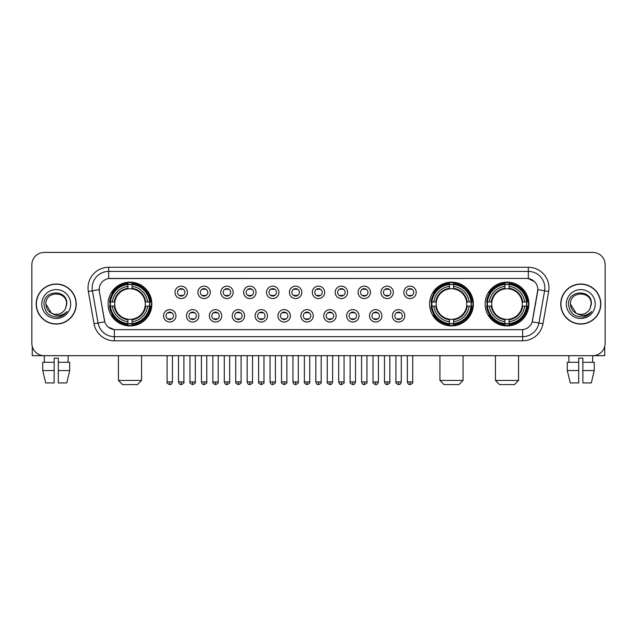 <?xml version="1.0" encoding="UTF-8"?>
<svg xmlns="http://www.w3.org/2000/svg" width="637" height="637" viewBox="0 0 637 637"><rect width="100%" height="100%" fill="white"/><g stroke="black" fill="none" stroke-linecap="round" stroke-linejoin="round"><path stroke-width="0.96" d="M429.609 304.04A21.889 21.889 0 0 0 451.498 325.937A21.889 21.889 0 0 0 473.387 304.04A21.889 21.889 0 0 0 451.498 282.151A21.889 21.889 0 0 0 429.609 304.04M485.123 304.04A21.889 21.889 0 0 0 507.012 325.937A21.889 21.889 0 0 0 528.901 304.04A21.889 21.889 0 0 0 507.012 282.151A21.889 21.889 0 0 0 485.123 304.04M108.099 304.04A21.889 21.889 0 0 0 129.988 325.937A21.889 21.889 0 0 0 151.877 304.04A21.889 21.889 0 0 0 129.988 282.151A21.889 21.889 0 0 0 108.099 304.04M175.963 315.817A6.195 6.195 0 0 1 169.761 322.011A6.195 6.195 0 0 1 163.566 315.817A6.195 6.195 0 0 1 169.761 309.622A6.195 6.195 0 0 1 175.963 315.817M166.05 315.817A3.718 3.718 0 0 0 169.761 319.535A3.718 3.718 0 0 0 173.479 315.817A3.718 3.718 0 0 0 169.761 312.098A3.718 3.718 0 0 0 166.05 315.817M198.84 315.817A6.195 6.195 0 0 1 192.645 322.011A6.195 6.195 0 0 1 186.45 315.817A6.195 6.195 0 0 1 192.645 309.622A6.195 6.195 0 0 1 198.84 315.817M188.926 315.817A3.718 3.718 0 0 0 192.645 319.535A3.718 3.718 0 0 0 196.363 315.817A3.718 3.718 0 0 0 192.645 312.098A3.718 3.718 0 0 0 188.926 315.817M221.724 315.817A6.195 6.195 0 0 1 215.529 322.011A6.195 6.195 0 0 1 209.334 315.817A6.195 6.195 0 0 1 215.529 309.622A6.195 6.195 0 0 1 221.724 315.817M211.81 315.817A3.718 3.718 0 0 0 215.529 319.535A3.718 3.718 0 0 0 219.247 315.817A3.718 3.718 0 0 0 215.529 312.098A3.718 3.718 0 0 0 211.81 315.817M244.608 315.817A6.195 6.195 0 0 1 238.413 322.011A6.195 6.195 0 0 1 232.218 315.817A6.195 6.195 0 0 1 238.413 309.622A6.195 6.195 0 0 1 244.608 315.817M234.695 315.817A3.718 3.718 0 0 0 238.413 319.535A3.718 3.718 0 0 0 242.132 315.817A3.718 3.718 0 0 0 238.413 312.098A3.718 3.718 0 0 0 234.695 315.817M267.492 315.817A6.195 6.195 0 0 1 261.297 322.011A6.195 6.195 0 0 1 255.095 315.817A6.195 6.195 0 0 1 261.297 309.622A6.195 6.195 0 0 1 267.492 315.817M257.579 315.817A3.718 3.718 0 0 0 261.297 319.535A3.718 3.718 0 0 0 265.008 315.817A3.718 3.718 0 0 0 261.297 312.098A3.718 3.718 0 0 0 257.579 315.817M290.368 315.817A6.195 6.195 0 0 1 284.174 322.011A6.195 6.195 0 0 1 277.979 315.817A6.195 6.195 0 0 1 284.174 309.622A6.195 6.195 0 0 1 290.368 315.817M280.455 315.817A3.718 3.718 0 0 0 284.174 319.535A3.718 3.718 0 0 0 287.892 315.817A3.718 3.718 0 0 0 284.174 312.098A3.718 3.718 0 0 0 280.455 315.817M313.253 315.817A6.195 6.195 0 0 1 307.058 322.011A6.195 6.195 0 0 1 300.863 315.817A6.195 6.195 0 0 1 307.058 309.622A6.195 6.195 0 0 1 313.253 315.817M303.339 315.817A3.718 3.718 0 0 0 307.058 319.535A3.718 3.718 0 0 0 310.776 315.817A3.718 3.718 0 0 0 307.058 312.098A3.718 3.718 0 0 0 303.339 315.817M336.137 315.817A6.195 6.195 0 0 1 329.942 322.011A6.195 6.195 0 0 1 323.747 315.817A6.195 6.195 0 0 1 329.942 309.622A6.195 6.195 0 0 1 336.137 315.817M326.224 315.817A3.718 3.718 0 0 0 329.942 319.535A3.718 3.718 0 0 0 333.661 315.817A3.718 3.718 0 0 0 329.942 312.098A3.718 3.718 0 0 0 326.224 315.817M359.021 315.817A6.195 6.195 0 0 1 352.826 322.011A6.195 6.195 0 0 1 346.632 315.817A6.195 6.195 0 0 1 352.826 309.622A6.195 6.195 0 0 1 359.021 315.817M349.108 315.817A3.718 3.718 0 0 0 352.826 319.535A3.718 3.718 0 0 0 356.545 315.817A3.718 3.718 0 0 0 352.826 312.098A3.718 3.718 0 0 0 349.108 315.817M381.905 315.817A6.195 6.195 0 0 1 375.703 322.011A6.195 6.195 0 0 1 369.508 315.817A6.195 6.195 0 0 1 375.703 309.622A6.195 6.195 0 0 1 381.905 315.817M371.992 315.817A3.718 3.718 0 0 0 375.703 319.535A3.718 3.718 0 0 0 379.421 315.817A3.718 3.718 0 0 0 375.703 312.098A3.718 3.718 0 0 0 371.992 315.817M404.782 315.817A6.195 6.195 0 0 1 398.587 322.011A6.195 6.195 0 0 1 392.392 315.817A6.195 6.195 0 0 1 398.587 309.622A6.195 6.195 0 0 1 404.782 315.817M394.868 315.817A3.718 3.718 0 0 0 398.587 319.535A3.718 3.718 0 0 0 402.305 315.817A3.718 3.718 0 0 0 398.587 312.098A3.718 3.718 0 0 0 394.868 315.817M187.397 292.351A6.195 6.195 0 0 1 181.203 298.554A6.195 6.195 0 0 1 175.008 292.351A6.195 6.195 0 0 1 181.203 286.156A6.195 6.195 0 0 1 187.397 292.351M177.484 292.351A3.718 3.718 0 0 0 181.203 296.07A3.718 3.718 0 0 0 184.921 292.351A3.718 3.718 0 0 0 181.203 288.641A3.718 3.718 0 0 0 177.484 292.351M210.282 292.351A6.195 6.195 0 0 1 204.087 298.554A6.195 6.195 0 0 1 197.892 292.351A6.195 6.195 0 0 1 204.087 286.156A6.195 6.195 0 0 1 210.282 292.351M200.368 292.351A3.718 3.718 0 0 0 204.087 296.07A3.718 3.718 0 0 0 207.805 292.351A3.718 3.718 0 0 0 204.087 288.641A3.718 3.718 0 0 0 200.368 292.351M233.166 292.351A6.195 6.195 0 0 1 226.971 298.554A6.195 6.195 0 0 1 220.776 292.351A6.195 6.195 0 0 1 226.971 286.156A6.195 6.195 0 0 1 233.166 292.351M223.253 292.351A3.718 3.718 0 0 0 226.971 296.07A3.718 3.718 0 0 0 230.69 292.351A3.718 3.718 0 0 0 226.971 288.641A3.718 3.718 0 0 0 223.253 292.351M256.05 292.351A6.195 6.195 0 0 1 249.855 298.554A6.195 6.195 0 0 1 243.66 292.351A6.195 6.195 0 0 1 249.855 286.156A6.195 6.195 0 0 1 256.05 292.351M246.137 292.351A3.718 3.718 0 0 0 249.855 296.07A3.718 3.718 0 0 0 253.574 292.351A3.718 3.718 0 0 0 249.855 288.641A3.718 3.718 0 0 0 246.137 292.351M278.934 292.351A6.195 6.195 0 0 1 272.732 298.554A6.195 6.195 0 0 1 266.537 292.351A6.195 6.195 0 0 1 272.732 286.156A6.195 6.195 0 0 1 278.934 292.351M269.021 292.351A3.718 3.718 0 0 0 272.732 296.07A3.718 3.718 0 0 0 276.45 292.351A3.718 3.718 0 0 0 272.732 288.641A3.718 3.718 0 0 0 269.021 292.351M301.811 292.351A6.195 6.195 0 0 1 295.616 298.554A6.195 6.195 0 0 1 289.421 292.351A6.195 6.195 0 0 1 295.616 286.156A6.195 6.195 0 0 1 301.811 292.351M291.897 292.351A3.718 3.718 0 0 0 295.616 296.07A3.718 3.718 0 0 0 299.334 292.351A3.718 3.718 0 0 0 295.616 288.641A3.718 3.718 0 0 0 291.897 292.351M324.695 292.351A6.195 6.195 0 0 1 318.5 298.554A6.195 6.195 0 0 1 312.305 292.351A6.195 6.195 0 0 1 318.5 286.156A6.195 6.195 0 0 1 324.695 292.351M314.782 292.351A3.718 3.718 0 0 0 318.5 296.07A3.718 3.718 0 0 0 322.218 292.351A3.718 3.718 0 0 0 318.5 288.641A3.718 3.718 0 0 0 314.782 292.351M347.579 292.351A6.195 6.195 0 0 1 341.384 298.554A6.195 6.195 0 0 1 335.189 292.351A6.195 6.195 0 0 1 341.384 286.156A6.195 6.195 0 0 1 347.579 292.351M337.666 292.351A3.718 3.718 0 0 0 341.384 296.07A3.718 3.718 0 0 0 345.103 292.351A3.718 3.718 0 0 0 341.384 288.641A3.718 3.718 0 0 0 337.666 292.351M370.463 292.351A6.195 6.195 0 0 1 364.268 298.554A6.195 6.195 0 0 1 358.066 292.351A6.195 6.195 0 0 1 364.268 286.156A6.195 6.195 0 0 1 370.463 292.351M360.55 292.351A3.718 3.718 0 0 0 364.268 296.07A3.718 3.718 0 0 0 367.979 292.351A3.718 3.718 0 0 0 364.268 288.641A3.718 3.718 0 0 0 360.55 292.351M393.34 292.351A6.195 6.195 0 0 1 387.145 298.554A6.195 6.195 0 0 1 380.95 292.351A6.195 6.195 0 0 1 387.145 286.156A6.195 6.195 0 0 1 393.34 292.351M383.426 292.351A3.718 3.718 0 0 0 387.145 296.07A3.718 3.718 0 0 0 390.863 292.351A3.718 3.718 0 0 0 387.145 288.641A3.718 3.718 0 0 0 383.426 292.351M416.224 292.351A6.195 6.195 0 0 1 410.029 298.554A6.195 6.195 0 0 1 403.834 292.351A6.195 6.195 0 0 1 410.029 286.156A6.195 6.195 0 0 1 416.224 292.351M406.31 292.351A3.718 3.718 0 0 0 410.029 296.07A3.718 3.718 0 0 0 413.747 292.351A3.718 3.718 0 0 0 410.029 288.641A3.718 3.718 0 0 0 406.31 292.351M94.021 323.739L88.336 291.523A20.655 20.655 0 0 1 108.672 267.285L528.328 267.285A20.655 20.655 0 0 1 548.664 291.523L542.979 323.739A20.655 20.655 0 0 1 522.643 340.803L114.357 340.803A20.655 20.655 0 0 1 94.021 323.739L98.082 323.023L92.405 290.806A16.522 16.522 0 0 1 108.672 271.41L528.328 271.41A16.522 16.522 0 0 1 544.595 290.806L538.918 323.023A16.522 16.522 0 0 1 522.643 336.67L114.357 336.67A16.522 16.522 0 0 1 98.082 323.023L104.787 321.836L99.348 291.523A11.155 11.155 0 0 1 110.328 278.433L526.672 278.433A11.155 11.155 0 0 1 537.652 291.523L532.556 320.435A11.155 11.155 0 0 1 521.576 329.655L115.424 329.655A11.155 11.155 0 0 1 104.444 320.435L99.348 291.523L99.3 287.932M110.066 306.11A20.034 20.034 0 0 1 110.066 301.978M487.082 306.11A20.034 20.034 0 0 1 487.082 301.978M431.575 306.11A20.034 20.034 0 0 1 431.575 301.978M36.19 304.04A20.034 20.034 0 0 0 56.223 324.074A20.034 20.034 0 0 0 76.249 304.04A20.034 20.034 0 0 0 56.223 284.014A20.034 20.034 0 0 0 36.19 304.04M560.751 304.04A20.034 20.034 0 0 0 580.777 324.074A20.034 20.034 0 0 0 600.81 304.04A20.034 20.034 0 0 0 580.777 284.014A20.034 20.034 0 0 0 560.751 304.04M108.672 267.285L108.672 278.56L526.672 278.433L528.328 278.56L534.554 281.697M521.576 329.655L115.424 329.655M114.357 340.803L114.357 329.6L108.401 327.163M548.664 291.523L537.827 289.612L532.213 321.836L542.979 323.739M605.15 264.801A12.39 12.39 0 0 0 592.76 252.411L44.24 252.411A12.39 12.39 0 0 0 31.85 264.801L31.85 343.279A12.39 12.39 0 0 0 44.24 355.677L592.76 355.677A12.39 12.39 0 0 0 605.15 343.279L605.15 264.801L605.15 343.279M31.85 264.801L31.85 343.279M592.76 252.411L44.24 252.411M44.423 362.286L44.24 355.677L592.76 355.677L592.577 362.286M76.042 304.04A19.827 19.827 0 0 0 56.223 284.221A19.827 19.827 0 0 0 36.397 304.04A19.827 19.827 0 0 0 56.223 323.867A19.827 19.827 0 0 0 76.042 304.04M51.446 313.197L45.896 304.04C45.259 290.719 67.18 290.719 66.543 304.04L65.412 308.746L66.797 304.04C67.817 289.134 43.531 289.501 43.985 304.04C44.805 312.831 49.646 317.146 58.508 317.011C62.115 316.31 64.974 314.471 67.084 311.477C62.322 316.056 57.155 316.653 51.581 313.269A10.327 10.327 0 0 0 65.412 308.746L66.543 304.183M51.581 313.269C47.974 311.278 46.079 308.204 45.896 304.04M41.763 304.04A14.46 14.46 0 0 0 56.223 318.5A14.46 14.46 0 0 0 70.675 304.04A14.46 14.46 0 0 0 56.223 289.588A14.46 14.46 0 0 0 41.763 304.04M67.052 311.517L63.397 315.084M63.31 315.14L58.572 316.995M32.264 346.456L32.264 355.677L80.174 355.677M42.743 362.286L42.743 370.543L45.681 382.933L42.743 370.543L42.743 362.286L54.153 362.286L54.153 358.153L58.286 358.153L58.286 362.286L69.696 362.286L69.696 370.543L66.758 382.933L69.696 370.543L58.286 370.543L58.286 362.286L58.286 382.933L66.758 382.933M68.199 355.677L68.016 362.286M54.153 362.286L54.153 382.933L45.681 382.933M42.743 370.543L54.153 370.543M600.603 304.04A19.827 19.827 0 0 0 580.777 284.221A19.827 19.827 0 0 0 560.958 304.04A19.827 19.827 0 0 0 580.777 323.867A19.827 19.827 0 0 0 600.603 304.04M591.104 304.183L589.973 308.746L591.359 304.04C592.378 289.134 568.093 289.501 568.546 304.04C569.367 312.831 574.208 317.146 583.07 317.011C586.677 316.31 589.536 314.471 591.646 311.477C586.884 316.056 581.716 316.653 576.143 313.269L570.457 304.04C569.82 290.719 591.741 290.719 591.104 304.04L589.973 308.746A10.327 10.327 0 0 1 576.143 313.269C572.536 311.278 570.641 308.204 570.457 304.04M566.325 304.04A14.46 14.46 0 0 0 580.777 318.5A14.46 14.46 0 0 0 595.237 304.04A14.46 14.46 0 0 0 580.777 289.588A14.46 14.46 0 0 0 566.325 304.04M591.614 311.517L587.959 315.084M587.871 315.14L583.134 316.995M137.425 384.589L122.551 384.589L118.426 380.456L141.557 380.456L137.425 384.589M132.05 323.596L132.05 324.424A20.488 20.488 0 0 0 150.372 306.11L149.544 306.11A19.659 19.659 0 0 1 132.05 323.596L132.05 321.685A17.764 17.764 0 0 0 147.625 306.11L145.132 306.11A15.28 15.28 0 0 0 132.05 288.903L132.05 284.492A19.659 19.659 0 0 1 149.544 301.978L150.372 301.978A20.488 20.488 0 0 0 132.05 283.664L132.05 284.492M110.44 306.11L109.604 306.11A20.488 20.488 0 0 0 127.926 324.424L127.926 323.596A19.659 19.659 0 0 1 110.44 306.11L112.351 306.11A17.764 17.764 0 0 0 127.926 321.685L127.926 319.185A15.28 15.28 0 0 0 145.132 306.11L145.738 306.11A15.885 15.885 0 0 1 132.05 319.798L132.05 321.685M127.926 284.492L127.926 283.664A20.488 20.488 0 0 0 109.604 301.978L110.44 301.978A19.659 19.659 0 0 1 127.926 284.492L127.926 286.403A17.764 17.764 0 0 0 112.351 301.978L114.843 301.978A15.28 15.28 0 0 0 127.926 319.185L127.926 319.798A15.885 15.885 0 0 1 114.238 306.11L112.351 306.11M110.48 306.11A19.62 19.62 0 0 1 110.48 301.978M132.05 284.532A19.62 19.62 0 0 0 127.926 284.532M149.496 301.978A19.62 19.62 0 0 1 149.496 306.11M149.544 301.978L147.625 301.978A17.764 17.764 0 0 0 132.05 286.403M147.625 306.11L149.544 306.11M127.926 321.685L127.926 323.596M145.132 301.978L147.625 301.978M132.05 319.209L132.05 319.798M127.926 319.185A15.28 15.28 0 0 1 114.843 306.11L114.238 306.11M132.05 323.556A19.62 19.62 0 0 1 127.926 323.556M112.351 301.978L110.44 301.978M127.926 288.872L127.926 286.403M132.05 288.903A15.28 15.28 0 0 0 114.843 301.978L114.238 301.978A15.885 15.885 0 0 1 127.926 288.29M132.05 288.88L132.05 288.29A15.885 15.885 0 0 1 145.738 301.978M112.805 292.893L111.634 292.893A21.475 21.475 0 0 1 151.463 304.04A21.475 21.475 0 0 1 111.634 315.196L112.805 315.196M458.935 384.589L444.061 384.589L439.936 380.456L463.067 380.456L458.935 384.589M453.568 323.596L453.568 324.424A20.488 20.488 0 0 0 471.882 306.11L471.054 306.11A19.659 19.659 0 0 1 453.568 323.596L453.568 321.685A17.764 17.764 0 0 0 469.143 306.11L466.642 306.11A15.28 15.28 0 0 0 453.568 288.903L453.568 284.492A19.659 19.659 0 0 1 471.054 301.978L471.882 301.978A20.488 20.488 0 0 0 453.568 283.664L453.568 284.492M431.95 306.11L431.114 306.11A20.488 20.488 0 0 0 449.435 324.424L449.435 323.596A19.659 19.659 0 0 1 431.95 306.11L433.861 306.11A17.764 17.764 0 0 0 449.435 321.685L449.435 319.185A15.28 15.28 0 0 0 466.642 306.11L467.255 306.11A15.885 15.885 0 0 1 453.568 319.798L453.568 321.685M449.435 284.492L449.435 283.664A20.488 20.488 0 0 0 431.114 301.978L431.95 301.978A19.659 19.659 0 0 1 449.435 284.492L449.435 286.403A17.764 17.764 0 0 0 433.861 301.978L436.353 301.978A15.28 15.28 0 0 0 449.435 319.185L449.435 319.798A15.885 15.885 0 0 1 435.748 306.11L433.861 306.11M431.99 306.11A19.62 19.62 0 0 1 431.99 301.978M453.568 284.532A19.62 19.62 0 0 0 449.435 284.532M471.006 301.978A19.62 19.62 0 0 1 471.006 306.11M471.054 301.978L469.143 301.978A17.764 17.764 0 0 0 453.568 286.403M469.143 306.11L471.054 306.11M449.435 321.685L449.435 323.596M466.642 301.978L469.143 301.978M453.568 319.209L453.568 319.798M449.435 319.185A15.28 15.28 0 0 1 436.353 306.11L435.748 306.11M453.568 323.556A19.62 19.62 0 0 1 449.435 323.556M433.861 301.978L431.95 301.978M449.435 288.872L449.435 286.403M453.568 288.903A15.28 15.28 0 0 0 436.353 301.978L435.748 301.978A15.885 15.885 0 0 1 449.435 288.29M453.568 288.88L453.568 288.29A15.885 15.885 0 0 1 467.255 301.978M434.315 292.893L433.144 292.893A21.475 21.475 0 0 1 472.98 304.04A21.475 21.475 0 0 1 433.144 315.196L434.315 315.196M514.449 384.589L499.575 384.589L495.443 380.456L518.574 380.456L514.449 384.589M509.074 323.596L509.074 324.424A20.488 20.488 0 0 0 527.396 306.11L526.56 306.11A19.659 19.659 0 0 1 509.074 323.596L509.074 321.685A17.764 17.764 0 0 0 524.649 306.11L522.157 306.11A15.28 15.28 0 0 0 509.074 288.903L509.074 284.492A19.659 19.659 0 0 1 526.56 301.978L527.396 301.978A20.488 20.488 0 0 0 509.074 283.664L509.074 284.492M487.456 306.11L486.628 306.11A20.488 20.488 0 0 0 504.95 324.424L504.95 323.596A19.659 19.659 0 0 1 487.456 306.11L489.375 306.11A17.764 17.764 0 0 0 504.95 321.685L504.95 319.185A15.28 15.28 0 0 0 522.157 306.11L522.762 306.11A15.885 15.885 0 0 1 509.074 319.798L509.074 321.685M504.95 284.492L504.95 283.664A20.488 20.488 0 0 0 486.628 301.978L487.456 301.978A19.659 19.659 0 0 1 504.95 284.492L504.95 286.403A17.764 17.764 0 0 0 489.375 301.978L491.868 301.978A15.28 15.28 0 0 0 504.95 319.185L504.95 319.798A15.885 15.885 0 0 1 491.262 306.11L489.375 306.11M487.504 306.11A19.62 19.62 0 0 1 487.504 301.978M509.074 284.532A19.62 19.62 0 0 0 504.95 284.532M526.52 301.978A19.62 19.62 0 0 1 526.52 306.11M526.56 301.978L524.649 301.978A17.764 17.764 0 0 0 509.074 286.403M524.649 306.11L526.56 306.11M504.95 321.685L504.95 323.596M522.157 301.978L524.649 301.978M509.074 319.209L509.074 319.798M504.95 319.185A15.28 15.28 0 0 1 491.868 306.11L491.262 306.11M509.074 323.556A19.62 19.62 0 0 1 504.95 323.556M489.375 301.978L487.456 301.978M504.95 288.872L504.95 286.403M509.074 288.903A15.28 15.28 0 0 0 491.868 301.978L491.262 301.978A15.885 15.885 0 0 1 504.95 288.29M509.074 288.88L509.074 288.29A15.885 15.885 0 0 1 522.762 301.978M489.829 292.893L488.659 292.893A21.475 21.475 0 0 1 528.487 304.04A21.475 21.475 0 0 1 488.659 315.196L489.829 315.196M179.968 295.863L179.968 295.273A3.169 3.169 0 0 0 182.445 295.273L182.445 295.863M182.445 288.848L182.445 289.437A3.169 3.169 0 0 0 179.968 289.437L179.968 288.848M202.853 295.863L202.853 295.273A3.169 3.169 0 0 0 205.329 295.273L205.329 295.863M205.329 288.848L205.329 289.437A3.169 3.169 0 0 0 202.853 289.437L202.853 288.848M225.729 295.863L225.729 295.273A3.169 3.169 0 0 0 228.213 295.273L228.213 295.863M228.213 288.848L228.213 289.437A3.169 3.169 0 0 0 225.729 289.437L225.729 288.848M248.613 295.863L248.613 295.273A3.169 3.169 0 0 0 251.089 295.273L251.089 295.863M251.089 288.848L251.089 289.437A3.169 3.169 0 0 0 248.613 289.437L248.613 288.848M271.497 295.863L271.497 295.273A3.169 3.169 0 0 0 273.974 295.273L273.974 295.863M273.974 288.848L273.974 289.437A3.169 3.169 0 0 0 271.497 289.437L271.497 288.848M294.382 295.863L294.382 295.273A3.169 3.169 0 0 0 296.858 295.273L296.858 295.863M296.858 288.848L296.858 289.437A3.169 3.169 0 0 0 294.382 289.437L294.382 288.848M317.258 295.863L317.258 295.273A3.169 3.169 0 0 0 319.742 295.273L319.742 295.863M319.742 288.848L319.742 289.437A3.169 3.169 0 0 0 317.258 289.437L317.258 288.848M340.142 295.863L340.142 295.273A3.169 3.169 0 0 0 342.618 295.273L342.618 295.863M342.618 288.848L342.618 289.437A3.169 3.169 0 0 0 340.142 289.437L340.142 288.848M363.026 295.863L363.026 295.273A3.169 3.169 0 0 0 365.503 295.273L365.503 295.863M365.503 288.848L365.503 289.437A3.169 3.169 0 0 0 363.026 289.437L363.026 288.848M385.911 295.863L385.911 295.273A3.169 3.169 0 0 0 388.387 295.273L388.387 295.863M388.387 288.848L388.387 289.437A3.169 3.169 0 0 0 385.911 289.437L385.911 288.848M408.787 295.863L408.787 295.273A3.169 3.169 0 0 0 411.271 295.273L411.271 295.863M411.271 288.848L411.271 289.437A3.169 3.169 0 0 0 408.787 289.437L408.787 288.848M168.526 319.32L168.526 318.731A3.169 3.169 0 0 0 171.003 318.731L171.003 319.32M171.003 312.313L171.003 312.902A3.169 3.169 0 0 0 168.526 312.902L168.526 312.313M191.411 319.32L191.411 318.731A3.169 3.169 0 0 0 193.887 318.731L193.887 319.32M193.887 312.313L193.887 312.902A3.169 3.169 0 0 0 191.411 312.902L191.411 312.313M214.287 319.32L214.287 318.731A3.169 3.169 0 0 0 216.771 318.731L216.771 319.32M216.771 312.313L216.771 312.902A3.169 3.169 0 0 0 214.287 312.902L214.287 312.313M237.171 319.32L237.171 318.731A3.169 3.169 0 0 0 239.647 318.731L239.647 319.32M239.647 312.313L239.647 312.902A3.169 3.169 0 0 0 237.171 312.902L237.171 312.313M260.055 319.32L260.055 318.731A3.169 3.169 0 0 0 262.532 318.731L262.532 319.32M262.532 312.313L262.532 312.902A3.169 3.169 0 0 0 260.055 312.902L260.055 312.313M282.939 319.32L282.939 318.731A3.169 3.169 0 0 0 285.416 318.731L285.416 319.32M285.416 312.313L285.416 312.902A3.169 3.169 0 0 0 282.939 312.902L282.939 312.313M305.816 319.32L305.816 318.731A3.169 3.169 0 0 0 308.3 318.731L308.3 319.32M308.3 312.313L308.3 312.902A3.169 3.169 0 0 0 305.816 312.902L305.816 312.313M328.7 319.32L328.7 318.731A3.169 3.169 0 0 0 331.184 318.731L331.184 319.32M331.184 312.313L331.184 312.902A3.169 3.169 0 0 0 328.7 312.902L328.7 312.313M351.584 319.32L351.584 318.731A3.169 3.169 0 0 0 354.061 318.731L354.061 319.32M354.061 312.313L354.061 312.902A3.169 3.169 0 0 0 351.584 312.902L351.584 312.313M374.468 319.32L374.468 318.731A3.169 3.169 0 0 0 376.945 318.731L376.945 319.32M376.945 312.313L376.945 312.902A3.169 3.169 0 0 0 374.468 312.902L374.468 312.313M397.353 319.32L397.353 318.731A3.169 3.169 0 0 0 399.829 318.731L399.829 319.32M399.829 312.313L399.829 312.902A3.169 3.169 0 0 0 397.353 312.902L397.353 312.313M604.736 346.456L604.736 355.677L556.826 355.677M578.714 362.286L578.714 370.543L567.304 370.543L570.242 382.933L567.304 370.543L567.304 362.286L578.714 362.286L578.714 358.153L582.847 358.153L582.847 362.286L594.257 362.286L594.257 370.543L591.319 382.933L594.257 370.543L582.847 370.543L582.847 362.286M578.714 370.543L578.714 382.933L570.242 382.933M591.319 382.933L582.847 382.933L582.847 370.543M568.801 355.677L568.984 362.286M528.328 267.285L528.328 278.56M88.336 291.523L92.405 290.806A16.522 16.522 0 0 1 92.15 287.932M92.405 290.806L99.173 289.612M522.643 329.6L522.643 340.803M132.05 319.185A15.28 15.28 0 0 0 145.132 306.11M127.926 323.739A19.803 19.803 0 0 0 132.05 323.739M149.687 306.11A19.803 19.803 0 0 0 149.687 301.978M132.05 284.349A19.803 19.803 0 0 0 127.926 284.349M453.568 319.185A15.28 15.28 0 0 0 466.642 306.11M449.435 323.739A19.803 19.803 0 0 0 453.568 323.739M471.197 306.11A19.803 19.803 0 0 0 471.197 301.978M453.568 284.349A19.803 19.803 0 0 0 449.435 284.349M509.074 319.185A15.28 15.28 0 0 0 522.157 306.11M504.95 323.739A19.803 19.803 0 0 0 509.074 323.739M526.711 306.11A19.803 19.803 0 0 0 526.711 301.978M509.074 284.349A19.803 19.803 0 0 0 504.95 284.349M181.203 381.905L178.519 381.905C178.989 383.816 179.881 384.708 181.203 384.589L181.203 381.905L183.894 381.905L183.894 355.677M204.087 381.905L201.403 381.905C201.873 383.816 202.765 384.708 204.087 384.589L204.087 381.905L206.77 381.905L206.77 355.677M226.971 381.905L224.288 381.905C224.757 383.816 225.649 384.708 226.971 384.589L226.971 381.905L229.654 381.905L229.654 355.677M249.855 381.905L247.164 381.905C247.634 383.816 248.534 384.708 249.855 384.589L249.855 381.905L252.539 381.905L252.539 355.677M272.732 381.905L270.048 381.905C270.518 383.816 271.418 384.708 272.732 384.589L272.732 381.905L275.423 381.905L275.423 355.677M295.616 381.905L292.932 381.905C293.402 383.816 294.294 384.708 295.616 384.589L295.616 381.905L298.299 381.905L298.299 355.677M318.5 381.905L315.817 381.905C316.286 383.816 317.178 384.708 318.5 384.589L318.5 381.905L321.183 381.905L321.183 355.677M341.384 381.905L338.701 381.905C339.163 383.816 340.062 384.708 341.384 384.589L341.384 381.905L344.068 381.905L344.068 355.677M364.268 381.905L361.577 381.905C362.047 383.816 362.947 384.708 364.268 384.589L364.268 381.905L366.952 381.905L366.952 355.677M387.145 381.905L384.461 381.905C384.931 383.816 385.823 384.708 387.145 384.589L387.145 381.905L389.836 381.905L389.836 355.677M410.029 381.905L407.346 381.905C407.815 383.816 408.707 384.708 410.029 384.589L410.029 381.905L412.712 381.905L412.712 355.677M169.761 381.905L167.077 381.905C166.536 382.757 167.427 383.657 169.761 384.589L169.761 381.905L172.452 381.905L172.452 355.677M192.645 381.905L189.961 381.905C189.42 382.757 190.312 383.657 192.645 384.589L192.645 381.905L195.328 381.905L195.328 355.677M215.529 381.905L212.846 381.905C212.296 382.757 213.196 383.657 215.529 384.589L215.529 381.905L218.212 381.905L218.212 355.677M238.413 381.905L235.73 381.905C235.18 382.757 236.08 383.657 238.413 384.589L238.413 381.905L241.097 381.905L241.097 355.677M261.297 381.905L258.606 381.905C258.065 382.757 258.956 383.657 261.297 384.589L261.297 381.905L263.981 381.905L263.981 355.677M284.174 381.905L281.49 381.905C280.949 382.757 281.841 383.657 284.174 384.589L284.174 381.905L286.865 381.905L286.865 355.677M307.058 381.905L304.375 381.905C303.833 382.757 304.725 383.657 307.058 384.589L307.058 381.905L309.741 381.905L309.741 355.677M329.942 381.905L327.259 381.905C326.709 382.757 327.609 383.657 329.942 384.589L329.942 381.905L332.625 381.905L332.625 355.677M352.826 381.905L350.135 381.905C349.594 382.757 350.485 383.657 352.826 384.589L352.826 381.905L355.51 381.905L355.51 355.677M375.703 381.905L373.019 381.905C372.478 382.757 373.37 383.657 375.703 384.589L375.703 381.905L378.394 381.905L378.394 355.677M398.587 381.905L395.903 381.905C395.362 382.757 396.254 383.657 398.587 384.589L398.587 381.905L401.27 381.905L401.27 355.677M141.557 355.677L141.557 380.456M118.426 355.677L118.426 380.456M463.067 355.677L463.067 380.456M439.936 355.677L439.936 380.456M518.574 355.677L518.574 380.456M495.443 355.677L495.443 380.456M178.519 381.905L178.519 355.677M183.894 381.905C184.435 382.757 183.544 383.657 181.203 384.589M201.403 381.905L201.403 355.677M206.77 381.905C207.32 382.757 206.42 383.657 204.087 384.589M224.288 381.905L224.288 355.677M229.654 381.905C230.196 382.757 229.304 383.657 226.971 384.589M247.164 381.905L247.164 355.677M252.539 381.905C253.08 382.757 252.188 383.657 249.855 384.589M270.048 381.905L270.048 355.677M275.423 381.905C275.964 382.757 275.073 383.657 272.732 384.589M292.932 381.905L292.932 355.677M298.299 381.905C298.849 382.757 297.949 383.657 295.616 384.589M315.817 381.905L315.817 355.677M321.183 381.905C321.733 382.757 320.833 383.657 318.5 384.589M338.701 381.905L338.701 355.677M344.068 381.905C344.609 382.757 343.717 383.657 341.384 384.589M361.577 381.905L361.577 355.677M366.952 381.905C367.493 382.757 366.601 383.657 364.268 384.589M384.461 381.905L384.461 355.677M389.836 381.905C390.377 382.757 389.486 383.657 387.145 384.589M407.346 381.905L407.346 355.677M412.712 381.905C413.262 382.757 412.362 383.657 410.029 384.589M167.077 381.905L167.077 355.677M172.452 381.905C171.982 383.816 171.082 384.708 169.761 384.589M189.961 381.905L189.961 355.677M195.328 381.905C195.877 382.757 194.978 383.657 192.645 384.589M212.846 381.905L212.846 355.677M218.212 381.905C218.762 382.757 217.862 383.657 215.529 384.589M235.73 381.905L235.73 355.677M241.097 381.905C241.638 382.757 240.746 383.657 238.413 384.589M258.606 381.905L258.606 355.677M263.981 381.905C264.522 382.757 263.63 383.657 261.297 384.589M281.49 381.905L281.49 355.677M286.865 381.905C287.406 382.757 286.515 383.657 284.174 384.589M304.375 381.905L304.375 355.677M309.741 381.905C310.291 382.757 309.391 383.657 307.058 384.589M327.259 381.905L327.259 355.677M332.625 381.905C332.156 383.816 331.264 384.708 329.942 384.589M350.135 381.905L350.135 355.677M355.51 381.905C355.04 383.816 354.148 384.708 352.826 384.589M373.019 381.905L373.019 355.677M378.394 381.905C377.924 383.816 377.024 384.708 375.703 384.589M395.903 381.905L395.903 355.677M401.27 381.905C400.808 383.816 399.909 384.708 398.587 384.589"/></g></svg>
